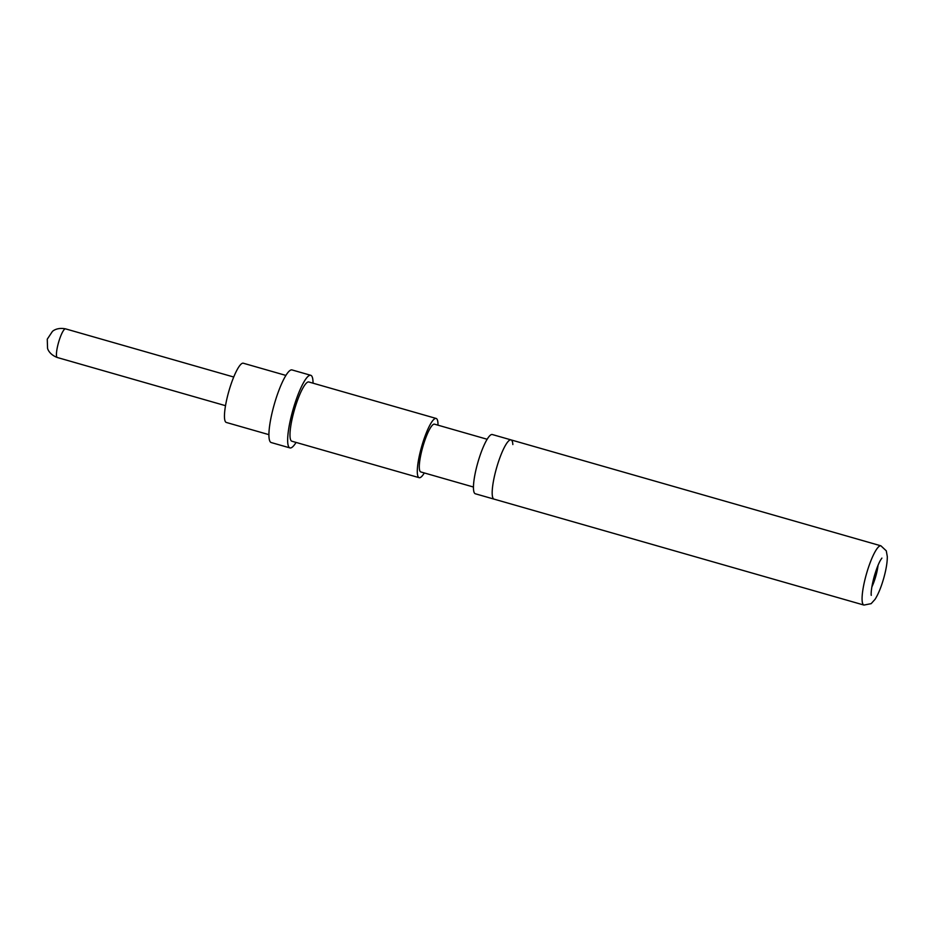 <?xml version="1.0" encoding="UTF-8"?>
<svg xmlns="http://www.w3.org/2000/svg" width="934" height="934" viewBox="0 0 934 934"><rect width="100%" height="100%" fill="white"/><g stroke="black" fill="none" stroke-linecap="round" stroke-linejoin="round"><path stroke-width="1.4" d="M473.468 487.034L420.814 471.95A24.844 4.985 -74 0 1 422.752 447.071A24.844 4.985 -74 0 1 434.497 424.176L487.151 439.26M424.316 472.954A30.81 6.176 -74 0 1 419.168 477.683A30.81 6.176 -74 0 1 421.584 446.826A30.81 6.176 -74 0 1 436.131 418.444A30.81 6.176 -74 0 1 437.999 425.18M419.168 477.683L291.863 441.222A30.81 6.176 -74 0 1 294.268 410.376A30.81 6.176 -74 0 1 308.827 381.983L436.131 418.444M296.066 442.436A37.769 7.577 -74 0 1 289.949 447.911A37.769 7.577 -74 0 1 292.902 410.096A37.769 7.577 -74 0 1 310.742 375.293A37.769 7.577 -74 0 1 313.03 383.185M289.949 447.911L271.222 442.553A37.769 7.577 -74 0 1 274.176 404.726A37.769 7.577 -74 0 1 292.015 369.934L310.742 375.293M268.934 434.66L226.332 422.46A30.81 6.176 -74 0 1 228.748 391.603A30.81 6.176 -74 0 1 243.295 363.221L285.897 375.421M511.026 439.891L880.914 545.818A30.81 6.176 106 0 0 866.367 574.212A30.81 6.176 106 0 0 863.95 605.069L475.336 493.771A30.81 6.176 -74 0 1 477.741 462.914A30.81 6.176 -74 0 1 492.3 434.532L511.026 439.891A30.81 6.176 106 0 0 496.468 468.273A30.81 6.176 106 0 0 494.051 499.13A30.81 6.176 -74 0 1 496.468 468.273A30.81 6.176 -74 0 1 511.026 439.891A30.81 6.176 -74 0 1 512.848 444.549M58.515 342.591A14.909 2.989 -74 0 1 65.555 328.861C56.904 327.145 52.654 331.185 52.397 331.453L47.26 339.182L47.552 348.359C47.634 348.721 49.093 354.395 57.348 357.524A14.909 2.989 -74 0 1 58.515 342.591M871.831 587.007A17.197 3.444 106 0 0 875.823 576.126A17.197 3.444 106 0 0 878.042 565.315M233.722 377.021L65.555 328.861M225.514 405.683L57.348 357.524M880.914 545.818L886.284 550.838L887.3 556.547C887.347 562.303 886.156 569.542 883.716 578.263C881.136 587.264 878.24 594.293 875.041 599.348L871.153 603.656L863.95 605.069M871.282 595.156C871.305 596.429 870.161 591.514 874.259 576.336C876.372 569.145 878.462 563.727 880.552 560.085L881.894 558.1"/></g></svg>
